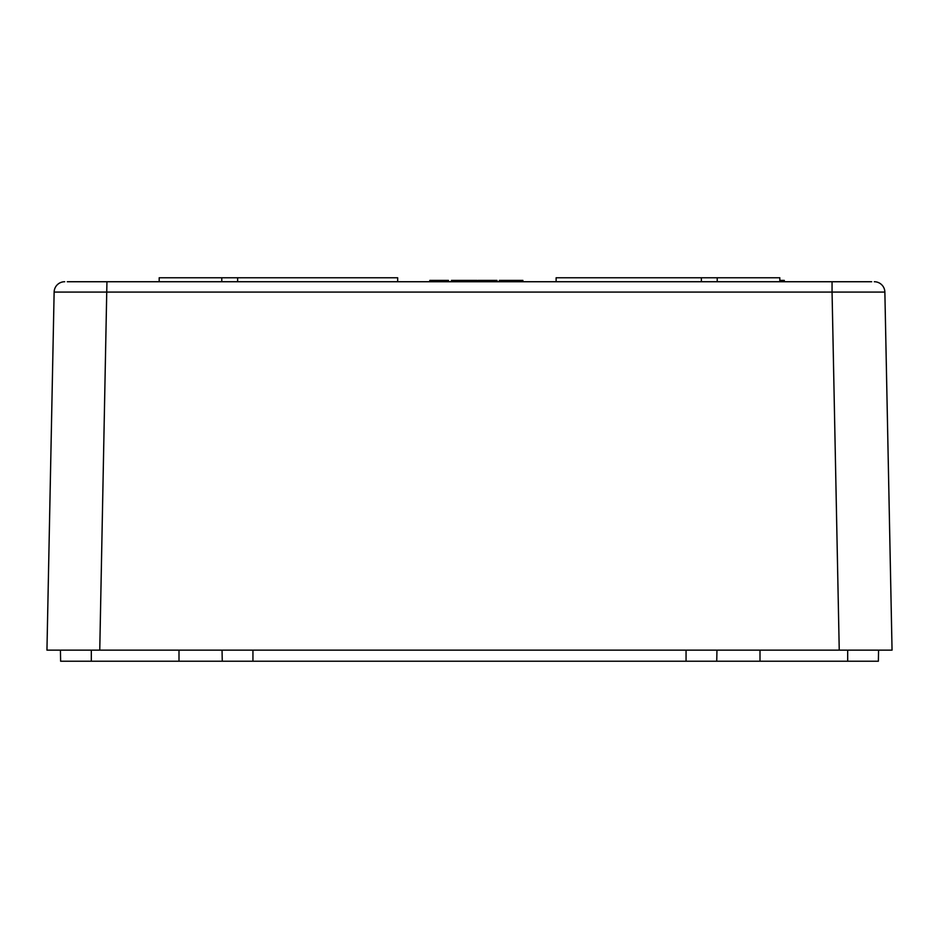 <?xml version="1.0" encoding="UTF-8"?>
<svg xmlns="http://www.w3.org/2000/svg" width="939" height="939" viewBox="0 0 939 939"><rect width="100%" height="100%" fill="white"/><g stroke="black" fill="none" stroke-linecap="round" stroke-linejoin="round"><path stroke-width="1.41" d="M80.496 650.14L60.425 650.14L60.636 661.232L878.364 661.232L878.575 650.14L858.504 650.14M67.279 281.735L106.94 281.735L67.279 281.735M839.243 650.14L892.05 650.14L884.867 292.076L832.06 292.076L839.243 650.14L46.95 650.14L54.133 292.076A10.564 10.564 0 0 1 64.697 281.735A10.564 10.564 0 0 0 54.133 292.076L832.06 292.076L832.06 281.735L871.709 281.735L106.94 281.735M429.792 281.735L429.792 280.409L448.478 280.409L448.478 281.735M451.413 281.735L451.413 280.409L463.303 280.409L463.303 281.735M463.514 281.735L463.514 280.409L477.176 280.409L477.176 281.735M478.045 281.735L478.045 280.409L497.001 280.409L497.001 281.735M485.909 281.735L485.909 280.409M485.522 281.735L485.522 280.409M509.548 280.409L512.788 280.409M442.539 281.735L442.539 280.409M440.332 281.735L440.332 280.409M437.95 281.735L437.95 280.409M445.52 281.735L445.52 280.409M452.058 281.735L452.058 280.409M465.932 281.735L465.932 280.409M480.345 281.735L480.345 280.409M482.681 281.735L482.681 280.409M480.193 281.735L480.193 280.409M482.846 281.735L482.846 280.409M494.665 281.735L494.665 280.409M488.456 281.735L488.456 280.409M486.12 281.735L486.12 280.409M499.325 281.735L499.325 280.409L509.889 280.409L509.889 281.735M508.081 281.735L508.081 280.409M512.013 281.735L512.013 280.409L522.906 280.409L522.906 281.735M520.57 281.735L520.57 280.409M514.349 281.735L514.349 280.409M784.311 280.409L784.323 281.735L784.311 280.409L779.816 280.409M871.709 281.735L868.552 281.735M701.374 281.735L701.374 277.768L556.123 277.768L556.123 281.735M779.816 281.735L779.816 277.768L701.374 277.768M717.22 281.735L717.22 277.768M397.667 281.735L397.667 277.768L159.184 277.768L159.184 281.735M221.78 281.735L221.78 277.768M237.626 281.735L237.626 277.768M716.95 650.14L716.739 661.232M222.05 650.14L222.261 661.232M884.867 292.076A10.564 10.564 0 0 0 874.303 281.735M483.573 281.735L483.573 280.409M461.671 281.735L461.671 280.409M457.117 281.735L457.117 280.409M475.533 281.735L475.533 280.409M470.979 281.735L470.979 280.409M494.219 281.735L494.219 280.409M492.048 281.735L492.048 280.409M505.804 281.735L505.804 280.409M501.121 281.735L501.121 280.409M520.124 281.735L520.124 280.409M517.952 281.735L517.952 280.409M686.057 650.14L686.057 661.232M252.943 650.14L252.943 661.232M760.003 650.14L760.003 661.232M847.682 650.14L847.682 661.232M91.318 650.14L91.318 661.232M178.997 650.14L178.997 661.232M99.757 650.14L106.94 281.723"/></g></svg>
